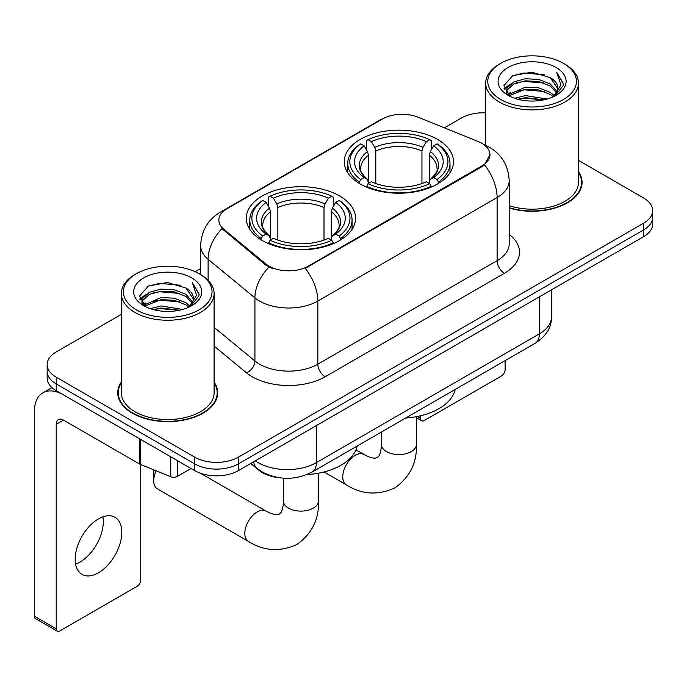 <?xml version="1.0" encoding="UTF-8"?>
<svg xmlns="http://www.w3.org/2000/svg" width="687" height="687" viewBox="0 0 687 687"><rect width="100%" height="100%" fill="white"/><g stroke="black" fill="none" stroke-linecap="round" stroke-linejoin="round"><path stroke-width="1.03" d="M339.558 195.941A54.625 31.533 0 0 0 280.03 189.105A54.625 31.533 0 0 0 246.307 218.243A54.625 31.533 0 0 0 262.305 240.544A54.625 31.533 0 0 0 321.834 247.38A54.625 31.533 0 0 0 355.557 218.243A54.625 31.533 0 0 0 339.558 195.941M437.499 139.392A54.625 31.533 0 0 0 377.97 132.557A54.625 31.533 0 0 0 344.256 161.694A54.625 31.533 0 0 0 360.254 183.996A54.625 31.533 0 0 0 419.783 190.831A54.625 31.533 0 0 0 453.497 161.694A54.625 31.533 0 0 0 437.499 139.392M481.81 143.265A27.823 16.067 0 0 0 478.092 141.462L418.082 117.202A27.823 16.067 0 0 0 382.444 119.006L226.993 208.754A27.823 16.067 0 0 0 218.844 220.115A27.823 16.067 0 0 0 223.876 229.329L265.895 263.98A27.823 16.067 0 0 0 308.36 266.127L481.81 165.988A27.823 16.067 0 0 0 489.96 154.627A27.823 16.067 0 0 0 481.81 143.265M278.561 477.62A30.915 17.853 180 0 1 258.999 470.32L250.721 463.493M121.333 382.006A49.988 28.863 0 0 0 117.726 392.766A49.988 28.863 0 0 0 132.368 413.179A49.988 28.863 0 0 0 186.838 419.431A49.988 28.863 0 0 0 217.702 392.766A49.988 28.863 0 0 0 214.095 382.006M118.241 395.368A49.988 28.863 0 0 0 118.07 396.133M489.96 154.627L484.507 164.854L481.81 166.812L305.234 268.359A36.076 20.825 60 0 1 317.841 301.043A41.229 23.805 180 0 1 259.54 301.043A41.229 23.805 180 0 1 254.92 297.866L208.101 259.265A41.229 23.805 180 0 1 200.638 245.611L200.638 274.62M121.333 314.363L56.214 351.959A30.915 17.853 0 0 0 47.154 364.582L47.154 378.048A30.915 17.853 0 0 0 56.214 390.663L194.679 470.604L194.679 463.88A30.915 17.853 0 0 0 238.406 463.88L643.59 229.939A30.915 17.853 0 0 0 652.65 217.315A30.915 17.853 0 0 1 643.59 229.939L238.406 463.88A30.915 17.853 0 0 1 194.679 463.88L56.214 383.93L194.679 463.88L194.679 457.147A30.915 17.853 0 0 0 238.406 457.147L643.59 223.206A30.915 17.853 0 0 0 652.65 210.583A30.915 17.853 0 0 0 643.59 197.968L578.471 160.363M47.154 371.315A30.915 17.853 0 0 0 56.214 383.93A30.915 17.853 0 0 1 47.154 371.315M272.146 268.359L265.895 265.199L222.004 228.651A36.076 24.122 129.5 0 0 208.101 259.265L208.101 280.305M509.187 208.049A49.988 28.863 0 0 0 582.078 182.399A49.988 28.863 0 0 0 578.471 171.63M485.718 112.848A30.915 17.853 0 0 0 461.406 118.018L444.395 127.842M200.638 268.574L195.194 271.717M47.154 364.582A30.915 17.853 0 0 0 56.214 377.197L194.679 457.147M217.358 396.133A49.988 28.863 0 0 0 217.186 395.368M581.734 185.765A49.988 28.863 0 0 0 581.563 184.992M194.679 470.604A30.915 17.853 0 0 0 238.406 470.604L643.59 236.672A30.915 17.853 0 0 0 652.65 224.048L652.65 210.583M417.232 416.494L420.59 418.435A5.152 2.971 120 0 0 421.663 420.796A5.152 2.971 120 0 0 424.24 420.538L501.484 375.944A5.152 2.971 120 0 0 505.125 369.632L505.125 360.615M420.59 418.435L420.59 415.764M500.754 99.503A44.32 25.582 0 0 0 563.434 99.512A44.32 25.582 0 0 0 563.434 63.324L564.886 64.166A46.381 26.776 0 0 1 578.471 83.101A46.381 26.776 0 0 1 549.84 107.833A46.381 26.776 0 0 1 499.303 102.028A46.381 26.776 0 0 1 485.718 83.101A46.381 26.776 0 0 1 499.303 64.166L500.754 63.324A44.32 25.582 0 0 0 500.754 99.503M509.187 205.679A46.381 26.776 0 0 0 578.471 182.399L578.471 83.101M509.187 207.714A49.473 28.562 0 0 0 581.563 182.399A49.473 28.562 0 0 0 578.471 172.454M514.735 98.301L525.426 95.562L547.11 99.031M517.792 99.229L525.426 97.666L543.941 99.821M508.062 94.858L525.426 87.146L538.763 87.842L550.313 92.393L554.315 95.716M509.127 95.742L525.426 89.25L538.763 89.945L550.313 94.497L553.207 96.712M506.637 93.432L506.328 91.354L507.204 87.842L513.876 81.882L525.426 78.73L538.763 79.434L550.313 83.986L557.123 91.715M506.405 92.41L507.204 89.945L513.876 83.986L525.426 80.834L538.763 81.538L550.313 86.09L556.642 92.711M552.941 96.927A25.762 14.874 0 0 0 557.861 88.194A25.762 14.874 0 0 0 550.313 77.674L557.844 88.7M556.144 67.532A34.007 19.64 0 0 0 508.122 67.489A34.007 19.64 0 0 0 507.899 95.218A34.007 19.64 0 0 0 508.045 95.304A34.007 19.64 0 0 0 556.29 95.218A34.007 19.64 0 0 0 556.144 67.532M550.313 77.674L531.798 72.144L512.777 75.647L503.957 85.609L509.806 96.24M555.053 95.905L563.271 85.48L563.434 83.608L556.753 72.436L560.961 84.956L553.215 96.807M564.886 64.166L563.434 63.324A44.32 25.582 0 0 0 500.754 63.324M556.753 72.436L563.426 84.029M512.339 75.862L523.983 72.985L544.851 74.857M504.292 89.404L508.097 86.425M516.461 82.861L523.983 81.401L544.113 83.058M516.461 91.277L523.983 89.817L544.113 91.474M518.007 99.289L523.983 98.232L543.906 99.83M504.069 88.58L510.312 84.14M507.392 94.231L510.312 92.556M359.267 183.412L359.267 182.038L360.735 179.505A49.06 28.322 0 0 1 360.735 143.884L364.11 145.824A44.32 25.582 0 0 0 364.11 177.564L367.442 179.453L368.515 183.429M368.515 181.806L368.515 155.168L367.442 151.569L364.11 145.824M366.557 150.049L366.557 140.509L368.026 139.676A49.06 28.322 0 0 1 429.727 139.676L426.361 141.625A44.32 25.582 0 0 0 371.392 141.625L374.724 147.362L375.806 150.96L375.806 183.541M421.947 183.541L421.947 150.96L423.029 147.362L426.361 141.625M405.691 418.022A56.686 32.727 0 0 0 455.146 389.469M366.557 186.246A51.121 29.515 0 0 0 431.196 186.246L429.727 183.712A49.06 28.322 0 0 1 368.026 183.712L366.557 187.122M431.196 187.122L431.196 186.246M360.735 143.884L359.267 144.717A51.121 29.515 0 0 0 347.759 163.377A51.121 29.515 0 0 0 359.267 182.038M429.727 139.676L431.196 140.509L431.196 150.049M368.026 183.712L371.392 181.763A44.32 25.582 0 0 0 426.361 181.763L429.727 183.712M364.11 177.564L360.735 179.505M371.392 141.625L368.026 139.676M367.442 151.569A39.64 22.886 0 0 0 367.442 179.453L367.622 179.573C361.997 174.129 359.696 170.436 360.744 168.487A38.137 22.018 0 0 1 368.515 155.168M438.486 182.038A51.121 29.515 0 0 0 449.994 163.377A51.121 29.515 0 0 0 438.486 144.717L437.018 143.884A49.06 28.322 0 0 1 437.018 179.505L438.486 182.038L438.486 183.412M437.018 179.505L433.643 177.564A44.32 25.582 0 0 0 433.643 145.824L437.018 143.884M433.643 145.824L430.311 151.569L429.238 155.168L429.238 181.806L430.311 179.453L433.643 177.564M429.238 155.168A38.137 22.018 0 0 1 437.009 168.487C438.048 170.445 435.756 174.146 430.131 179.573L430.311 179.453A39.64 22.886 0 0 0 430.311 151.569M429.238 183.429L429.238 181.806M156.172 470.827A17.518 10.116 120 0 0 153.725 480.797L153.725 472.381A7.214 4.165 -60 0 1 154.086 469.985M153.725 480.797A17.518 10.116 120 0 0 157.349 488.818L248.445 541.408A17.518 10.116 -60 0 1 245.757 527.367A17.518 10.116 -60 0 1 257.204 511.927A17.518 10.116 -60 0 1 265.963 511.059L269.836 513C273.563 514.4 276.131 514.941 277.522 514.64L279.36 514.125L280.734 512.785C281.696 511.729 282.503 509.239 283.156 505.306L283.413 500.986A17.518 10.116 180 0 0 288.54 508.14A17.518 10.116 180 0 0 313.324 508.14A17.518 10.116 180 0 0 318.45 500.986C319.197 519.123 312.01 533.61 296.887 544.473C279.927 552.142 263.782 551.12 248.445 541.408M261.326 239.961L261.326 238.587L262.786 236.053A49.06 28.322 0 0 1 262.786 200.432L266.161 202.373A44.32 25.582 0 0 0 266.161 234.104L269.493 236.002L270.566 239.978M270.566 238.355L270.566 211.716L269.493 208.118L266.161 202.373M268.608 206.598L268.608 197.057L270.077 196.224A49.06 28.322 0 0 1 331.787 196.224L328.412 198.165A44.32 25.582 0 0 0 273.452 198.165L276.784 203.91L277.857 207.508L277.857 240.089M324.006 240.089L324.006 207.508L325.08 203.91L328.412 198.165M306.806 474.631A56.686 32.727 0 0 0 357.206 446.018M268.608 242.794A51.121 29.515 0 0 0 333.247 242.794L331.787 240.261A49.06 28.322 0 0 1 270.077 240.261L268.608 243.67M333.247 243.67L333.247 242.794M262.786 200.432L261.326 201.265A51.121 29.515 0 0 0 249.81 219.926A51.121 29.515 0 0 0 261.326 238.587M331.787 196.224L333.247 197.057L333.247 206.598M270.077 240.261L273.452 238.312A44.32 25.582 0 0 0 328.412 238.312L331.787 240.261M266.161 234.104L262.786 236.053M273.452 198.165L270.077 196.224M269.493 208.118A39.64 22.886 0 0 0 269.493 236.002L269.682 236.122C264.048 230.677 261.756 226.985 262.795 225.035A38.137 22.018 0 0 1 270.566 211.716M340.537 238.587A51.121 29.515 0 0 0 352.053 219.926A51.121 29.515 0 0 0 340.537 201.265L339.069 200.432A49.06 28.322 0 0 1 339.069 236.053L340.537 238.587L340.537 239.961M339.069 236.053L335.703 234.104A44.32 25.582 0 0 0 335.703 202.373L339.069 200.432M335.703 202.373L332.371 208.118L331.289 211.716L331.289 238.355L332.371 236.002L335.703 234.104M331.289 211.716A38.137 22.018 0 0 1 339.06 225.035C340.099 226.993 337.806 230.686 332.182 236.122L332.371 236.002A39.64 22.886 0 0 0 332.371 208.118M331.289 239.978L331.289 238.355M102.887 516.856A32.976 19.038 -60 0 1 79.984 562.086A32.976 19.038 -60 0 1 75.579 564.147M98.481 572.769A32.976 19.038 120 0 0 120.027 543.709A32.976 19.038 120 0 0 114.969 517.277A32.976 19.038 120 0 0 98.481 518.908A32.976 19.038 120 0 0 76.935 547.977A32.976 19.038 120 0 0 81.993 574.401A32.976 19.038 120 0 0 98.481 572.769M177.366 460.616L177.366 476.392L191.038 468.5M139.701 438.864L63.505 394.87A41.229 23.805 -120 0 0 42.886 392.835A41.229 23.805 -120 0 0 34.35 411.702L34.35 616.187L56.214 628.811L56.214 424.326A10.305 5.951 60 0 1 58.343 419.611A10.305 5.951 60 0 1 63.505 420.118L139.701 464.111L139.701 438.864A5.152 2.971 0 0 0 140.388 439.199M56.214 628.811A5.152 2.971 120 0 0 57.279 631.173L35.415 618.549A5.152 2.971 -60 0 1 34.35 616.187M57.279 631.173A5.152 2.971 120 0 0 59.855 630.915L137.108 586.32A5.152 2.971 120 0 0 140.749 580.008L140.749 464.592M177.366 476.392A5.152 2.971 180 0 1 170.771 476.726L140.388 464.446A5.152 2.971 180 0 1 139.701 464.111M136.378 309.88A44.32 25.582 0 0 0 199.05 309.88A44.32 25.582 0 0 0 199.05 273.701L200.51 274.542A46.381 26.776 0 0 1 214.095 293.469A46.381 26.776 0 0 1 185.464 318.21A46.381 26.776 0 0 1 134.918 312.405A46.381 26.776 0 0 1 121.333 293.469A46.381 26.776 0 0 1 134.918 274.542L136.378 273.701A44.32 25.582 0 0 0 136.378 309.88M121.333 293.469L121.333 392.766A46.381 26.776 0 0 0 134.918 411.702A46.381 26.776 0 0 0 185.464 417.507A46.381 26.776 0 0 0 214.095 392.766L214.095 293.469M121.333 382.831A49.473 28.562 0 0 0 118.241 392.766A49.473 28.562 0 0 0 132.737 412.964A49.473 28.562 0 0 0 186.641 419.156A49.473 28.562 0 0 0 217.186 392.766A49.473 28.562 0 0 0 214.095 382.831M150.35 308.669L161.041 305.93L182.725 309.408M153.416 309.605L161.041 308.034L179.556 310.198M143.712 305.208L161.041 297.514L174.378 298.218L185.937 302.769L189.938 306.093M144.751 306.11L161.041 299.618L174.378 300.322L185.937 304.873L188.831 307.089M142.252 303.8L141.951 301.73L142.827 298.218L149.491 292.25L161.041 289.107L174.378 289.802L185.937 294.354L192.746 302.082M142.029 302.778L142.827 300.322L149.491 294.354L161.041 291.202L174.378 291.906L185.937 296.458L192.257 303.087M188.564 307.304A25.762 14.874 0 0 0 193.476 298.562A25.762 14.874 0 0 0 185.937 288.042L193.468 299.068M191.759 277.9A34.007 19.64 0 0 0 143.738 277.857A34.007 19.64 0 0 0 143.514 305.586A34.007 19.64 0 0 0 143.66 305.672A34.007 19.64 0 0 0 191.913 305.586A34.007 19.64 0 0 0 191.759 277.9M185.937 288.042L167.422 282.52L148.401 286.015L139.573 295.985L145.429 306.608M190.677 306.273L198.887 295.848L199.058 293.976L192.369 282.804L196.585 295.324L188.831 307.183M200.51 274.542L199.05 273.701A44.32 25.582 0 0 0 136.378 273.701M192.369 282.804L199.05 294.405M147.954 286.239L159.599 283.362L180.475 285.234M139.908 299.772L143.712 296.793M152.085 293.237L159.599 291.777L179.728 293.426M152.085 301.653L159.599 300.193L179.728 301.842M153.622 309.657L159.599 308.609L179.53 310.198M139.693 298.948L145.936 294.517M143.008 304.607L145.936 302.933M223.876 229.329L223.876 230.549M265.895 263.98L265.895 265.199M308.36 266.127L308.36 266.951M481.81 165.988L481.81 166.812M258.999 469.882L258.999 470.32M509.187 234.387A51.534 29.747 180 0 1 504.404 273.28L325.123 376.785A10.305 5.951 60 0 1 317.841 364.162L497.113 260.656A41.229 23.805 0 0 0 509.187 243.825L509.187 180.715A41.229 23.805 180 0 1 497.113 197.538A36.076 20.825 -120 0 0 484.507 164.854M325.123 376.785A51.534 29.747 180 0 1 252.249 376.785A51.534 29.747 180 0 1 246.478 372.809L214.095 346.102M268.969 267.106A36.076 24.122 129.5 0 0 254.92 297.866L254.92 360.984A41.229 23.805 0 0 0 259.54 364.162A41.229 23.805 0 0 0 317.841 364.162L317.841 301.043L497.113 197.538L497.113 260.656A10.305 5.951 60 0 0 504.404 273.28M509.187 180.715C508.492 165.885 501.974 154.773 489.642 147.37L484.438 144.837A36.076 16.892 112 0 0 483.949 144.656M223.928 210.866A36.076 20.825 -120 0 0 220.183 212.266C207.852 219.677 201.343 230.789 200.638 245.611M220.183 212.266L379.413 120.337A36.076 20.825 60 0 1 382.152 119.177M238.406 457.147L238.406 470.604M643.59 223.206L643.59 236.672M56.214 377.197L56.214 390.663M214.095 327.321L254.92 360.984A10.305 6.896 -50.5 0 1 246.478 372.809M255.306 460.848A41.229 23.805 0 0 0 258.08 462.617A41.229 23.805 0 0 0 316.381 462.617L539.381 333.865A41.229 23.805 0 0 0 551.455 317.033C551.755 327.261 546.311 336.02 535.113 343.302L312.113 472.046A20.61 11.902 60 0 0 316.381 462.617L316.381 425.588M539.381 296.836L539.381 333.865A20.61 11.902 60 0 1 535.113 343.302M253.64 461.81A20.61 13.783 129.5 0 0 257.23 468.517L250.97 463.347M416.399 416.657L416.399 444.437A17.518 10.116 180 0 1 411.264 451.591A17.518 10.116 180 0 1 386.489 451.591A17.518 10.116 180 0 1 381.354 444.437L381.105 448.757C380.443 452.69 379.636 455.18 378.674 456.237L377.309 457.576L375.471 458.092C374.072 458.392 371.512 457.851 367.777 456.451L355.96 449.925M416.399 444.437C417.146 462.574 409.959 477.07 394.827 487.925C377.876 495.593 361.731 494.571 346.394 484.859A17.518 10.116 -60 0 1 343.706 470.818A17.518 10.116 -60 0 1 355.153 455.378A17.518 10.116 -60 0 1 363.912 454.511M421.947 150.96A38.137 22.018 0 0 0 375.806 150.96M423.029 147.362A39.64 22.886 0 0 0 374.724 147.362M324.006 207.508A38.137 22.018 0 0 0 277.857 207.508M325.08 203.91A39.64 22.886 0 0 0 276.784 203.91M56.214 424.326L63.505 420.118M140.388 439.268L140.388 464.446M170.771 476.726L170.771 456.803M379.413 120.337L386.034 117.262M484.438 144.837L483.897 144.614M312.113 472.046C295.522 480.385 278.939 480.385 262.348 472.046L257.23 468.517M551.455 317.033L551.455 289.871M421.663 420.796L416.399 417.756M581.563 186.529L581.563 182.399M506.328 93.071L506.328 91.354M485.718 145.378L485.718 83.101M346.394 484.859L324.049 471.96M347.759 172.806L347.759 163.377M449.994 172.806L449.994 163.377M381.354 432.071L381.354 444.437M318.45 473.206L318.45 500.986M249.81 229.355L249.81 219.926M352.053 229.355L352.053 219.926M265.963 511.059L200.424 473.214M283.413 478.169L283.413 500.986M42.886 392.835L51.954 387.597M217.186 396.906L217.186 392.766M141.951 303.439L141.951 301.73M118.241 396.906L118.241 392.766"/></g></svg>
